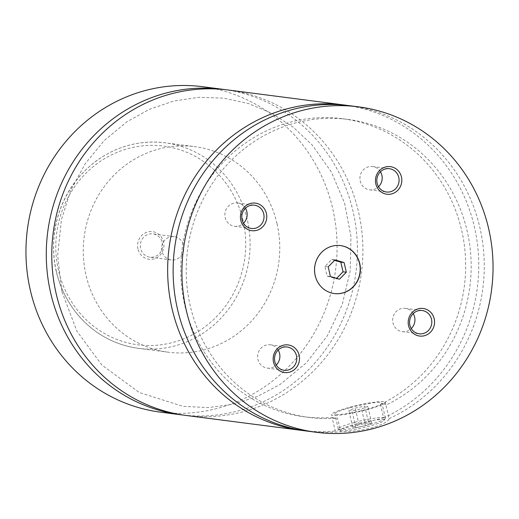 <?xml version="1.0" encoding="UTF-8"?>
<svg xmlns="http://www.w3.org/2000/svg" width="519" height="519" viewBox="0 0 519 519"><rect width="100%" height="100%" fill="white"/><g stroke="black" fill="none" stroke-linecap="round" stroke-linejoin="round"><path stroke-width="0.39" stroke-dasharray="2.6 1.95" d="M183.551 415.103A164.082 155.421 97.4 0 0 353.024 211.22A164.082 155.421 97.4 0 0 225.609 89.696M186.295 415.485A164.082 155.421 97.4 0 0 361.464 272.683A164.082 155.421 97.4 0 0 228.36 90.027M340.477 245.584A24.179 22.907 97.4 0 0 340.367 245.571A24.179 22.907 97.4 0 0 314.988 275.57A24.179 22.907 97.4 0 0 334.165 293.533A24.179 22.907 97.4 0 0 334.275 293.546M354.146 422.531A24.179 2.829 -13 0 0 338.278 428.966A24.179 2.829 -13 0 0 338.518 429.252A24.179 2.829 -13 0 0 369.528 424.523A24.179 2.829 -13 0 0 385.312 418.45A24.179 2.829 -13 0 0 385.396 418.087A24.179 2.829 -13 0 0 354.146 422.531M355.087 424.276A22.453 2.627 167 0 1 384.021 420.481A22.453 2.627 167 0 1 369.366 426.118A22.453 2.627 167 0 1 340.568 430.517A22.453 2.627 167 0 1 355.087 424.276M350.675 407.493A24.179 2.829 167 0 1 381.926 403.042A24.179 2.829 167 0 1 366.051 409.478A24.179 2.829 167 0 1 334.807 413.922A24.179 2.829 167 0 1 350.675 407.493M380.446 404.379A150.263 142.336 97.4 0 0 464.297 244.897A150.263 142.336 97.4 0 0 342.469 118.708A150.263 142.336 97.4 0 0 182.046 249.49A150.263 142.336 97.4 0 0 303.946 416.757A150.263 142.336 97.4 0 0 332.069 417.438L335.203 431.004C334.028 430.783 370.099 421.039 383.58 417.938L380.446 404.379C383.904 403.827 385.74 404.067 385.941 405.086L389.068 418.645C388.796 421.311 382.905 424.432 371.396 428.006C359.291 430.809 349.053 432.042 340.698 431.711L337.564 418.152C333.957 418.048 332.121 417.808 332.069 417.438L331.44 414.7A27.637 3.231 -13 0 0 367.154 409.621A27.637 3.231 -13 0 0 385.293 402.27A27.637 3.231 -13 0 0 349.579 407.35A27.637 3.231 -13 0 0 331.44 414.7M385.293 402.27L385.941 405.086A150.263 142.336 97.4 0 0 469.792 245.604A150.263 142.336 97.4 0 0 347.964 119.422A150.263 142.336 97.4 0 0 187.541 250.197A150.263 142.336 97.4 0 0 309.434 417.471A150.263 142.336 97.4 0 0 337.564 418.152M137.95 248.906A13.903 13.17 -82.6 0 1 147.656 231.987A13.903 13.17 -82.6 0 1 163.569 241.984A13.903 13.17 -82.6 0 1 153.864 258.897A13.903 13.17 -82.6 0 1 137.95 248.906M162.272 242.613A11.742 11.126 -82.6 0 1 149.939 257.184A11.742 11.126 -82.6 0 1 140.623 248.458A11.742 11.126 -82.6 0 1 152.956 233.887A11.742 11.126 -82.6 0 1 162.272 242.613M183.551 245.364A11.742 11.126 -82.6 0 1 171.225 259.935A11.742 11.126 -82.6 0 1 161.909 251.209A11.742 11.126 -82.6 0 1 174.235 236.638A11.742 11.126 -82.6 0 1 183.551 245.364M245.435 208.223A11.742 11.126 97.4 0 0 237.527 202.981A11.742 11.126 97.4 0 0 225.201 217.552A11.742 11.126 97.4 0 0 234.517 226.278A11.742 11.126 97.4 0 0 243.495 223.222M278.178 350.046A11.742 11.126 97.4 0 0 270.269 344.804A11.742 11.126 97.4 0 0 257.943 359.375A11.742 11.126 97.4 0 0 267.259 368.101A11.742 11.126 97.4 0 0 276.238 365.039M413.215 313.58A11.742 11.126 97.4 0 0 405.307 308.338A11.742 11.126 97.4 0 0 392.98 322.909A11.742 11.126 97.4 0 0 402.296 331.635A11.742 11.126 97.4 0 0 411.275 328.572M380.472 171.763A11.742 11.126 97.4 0 0 372.564 166.521A11.742 11.126 97.4 0 0 360.238 181.086A11.742 11.126 97.4 0 0 369.554 189.811A11.742 11.126 97.4 0 0 378.533 186.756M277.003 223.637A103.631 98.162 97.4 0 0 194.8 146.643A103.631 98.162 97.4 0 0 86.031 275.206A103.631 98.162 97.4 0 0 168.227 352.193A103.631 98.162 97.4 0 0 277.003 223.637M160.481 412.151A164.082 155.421 97.4 0 0 332.698 208.593A164.082 155.421 97.4 0 0 202.553 86.692M383.58 417.938A164.082 155.421 97.4 0 0 477.603 245.448A164.082 155.421 97.4 0 0 346.984 105.389M304.919 430.796A164.082 155.421 97.4 0 0 335.203 431.004M307.663 431.172A164.082 155.421 97.4 0 0 340.698 431.711M389.068 418.645A164.082 155.421 97.4 0 0 482.923 244.715A164.082 155.421 97.4 0 0 349.735 105.714M368.594 422.842L371.766 423.251L365.395 425.606L355.852 427.552L352.68 427.143L359.051 424.789L368.594 422.842L364.734 406.13L367.906 406.539L361.535 408.894L351.992 410.84L348.82 410.425L355.191 408.077L364.734 406.13M359.051 424.789L355.191 408.077M371.766 423.251L367.906 406.539M365.395 425.606L361.535 408.894M355.852 427.552L351.992 410.84M352.68 427.143L348.82 410.425M334.619 260.324L331.745 259.474L324.9 266.448L327.126 276.102L336.195 278.774L339.491 279.203M327.126 276.102L330.421 276.523M324.9 266.448L328.196 266.876M331.745 259.474L335.04 259.902M336.195 278.774L336.61 278.353M58.459 270.367A100.18 94.886 -82.6 0 1 128.381 148.505A100.18 94.886 -82.6 0 1 243.061 220.517A100.18 94.886 -82.6 0 1 173.138 342.384A100.18 94.886 -82.6 0 1 58.459 270.367M56.37 271.372A103.631 98.162 97.4 0 0 138.573 348.359A103.631 98.162 97.4 0 0 247.342 219.803A103.631 98.162 97.4 0 0 165.146 142.809A103.631 98.162 97.4 0 0 56.37 271.372M61.806 291.282L57.654 255.484L61.45 219.518L70.694 190.492L85.103 163.861L104.098 140.655L126.947 121.757L149.504 109.282L173.677 101.062L198.758 97.319L224 98.169L248.698 103.592L272.092 113.434L293.488 127.402L312.263 145.086L331.498 172.204L344.61 203.214L350.954 236.625L350.208 270.808L342.222 304.614L327.359 335.806L306.372 362.813L280.318 384.3L257.593 396.412L233.31 404.249L208.19 407.59L182.967 406.338L139.209 392.481L101.789 364.948L76.877 331.174L61.806 291.282M384.021 420.481L385.312 418.45M340.568 430.517L338.518 429.252M385.396 418.087L381.926 403.042M338.278 428.966L334.807 413.922M174.235 236.638L152.956 233.887M171.225 259.935L149.939 257.184M234.517 226.278L251.404 228.464M237.527 202.981L254.414 205.167M267.259 368.101L284.146 370.281M270.269 344.804L287.156 346.984M402.296 331.635L419.183 333.814M405.307 308.338L422.194 310.524M369.554 189.811L386.441 191.998M372.564 166.521L389.451 168.701M168.227 352.193L138.573 348.359C114.329 344.927 94.043 333.723 77.727 314.741C57.654 289.771 50.084 261.012 55.008 228.464C60.36 199.88 74.399 177.154 97.137 160.287C117.878 145.768 140.545 139.942 165.146 142.809L194.8 146.643M303.946 416.757L309.434 417.471M342.469 118.708L347.964 119.422"/><path stroke-width="0.78" d="M225.609 89.696A164.082 155.421 97.4 0 0 222.872 89.32A164.082 155.421 97.4 0 0 50.648 292.872A164.082 155.421 97.4 0 0 180.8 414.778A164.082 155.421 97.4 0 0 183.551 415.103M346.984 105.389A164.082 155.421 97.4 0 0 344.24 105.007L228.36 90.027A164.082 155.421 97.4 0 0 56.143 293.579A164.082 155.421 97.4 0 0 186.295 415.485L302.168 430.465A164.082 155.421 97.4 0 0 304.919 430.796M359.764 263.561A24.179 22.907 97.4 0 0 340.587 245.597A24.179 22.907 97.4 0 0 315.202 275.595A24.179 22.907 97.4 0 0 334.385 293.559A24.179 22.907 97.4 0 0 359.764 263.561M334.275 293.546A24.179 22.907 97.4 0 0 359.544 263.535A24.179 22.907 97.4 0 0 340.477 245.584M266.409 213.445A13.903 13.17 97.4 0 0 250.489 203.448A13.903 13.17 97.4 0 0 240.784 220.361A13.903 13.17 97.4 0 0 256.704 230.358A13.903 13.17 97.4 0 0 266.409 213.445M242.088 219.738A11.742 11.126 97.4 0 0 251.404 228.464A11.742 11.126 97.4 0 0 263.73 213.893A11.742 11.126 97.4 0 0 254.414 205.167A11.742 11.126 97.4 0 0 242.088 219.738M243.495 223.222A11.742 11.126 97.4 0 0 246.843 211.707A11.742 11.126 97.4 0 0 245.435 208.223M299.145 355.262A13.903 13.17 97.4 0 0 283.231 345.271A13.903 13.17 97.4 0 0 273.526 362.184A13.903 13.17 97.4 0 0 289.44 372.175A13.903 13.17 97.4 0 0 299.145 355.262M274.83 361.555A11.742 11.126 97.4 0 0 284.146 370.281A11.742 11.126 97.4 0 0 296.472 355.71A11.742 11.126 97.4 0 0 287.156 346.984A11.742 11.126 97.4 0 0 274.83 361.555M276.238 365.039A11.742 11.126 97.4 0 0 279.585 353.53A11.742 11.126 97.4 0 0 278.178 350.046M434.189 318.796A13.903 13.17 97.4 0 0 418.269 308.805A13.903 13.17 97.4 0 0 408.563 325.718A13.903 13.17 97.4 0 0 424.484 335.715A13.903 13.17 97.4 0 0 434.189 318.796M409.867 325.089A11.742 11.126 97.4 0 0 419.183 333.814A11.742 11.126 97.4 0 0 431.51 319.25A11.742 11.126 97.4 0 0 422.194 310.524A11.742 11.126 97.4 0 0 409.867 325.089M411.275 328.572A11.742 11.126 97.4 0 0 414.623 317.064A11.742 11.126 97.4 0 0 413.215 313.58M401.447 176.979A13.903 13.17 97.4 0 0 385.526 166.982A13.903 13.17 97.4 0 0 375.821 183.895A13.903 13.17 97.4 0 0 391.741 193.892A13.903 13.17 97.4 0 0 401.447 176.979M377.125 183.272A11.742 11.126 97.4 0 0 386.441 191.998A11.742 11.126 97.4 0 0 398.767 177.427A11.742 11.126 97.4 0 0 389.451 168.701A11.742 11.126 97.4 0 0 377.125 183.272M378.533 186.756A11.742 11.126 97.4 0 0 381.88 175.247A11.742 11.126 97.4 0 0 380.472 171.763M222.872 89.32L202.553 86.692A164.082 155.421 97.4 0 0 30.329 290.244A164.082 155.421 97.4 0 0 160.481 412.151L180.8 414.778M344.24 105.007A164.082 155.421 97.4 0 0 172.023 308.558A164.082 155.421 97.4 0 0 302.168 430.465M488.671 228.756A164.082 155.421 97.4 0 0 358.519 106.849A164.082 155.421 97.4 0 0 186.302 310.407A164.082 155.421 97.4 0 0 316.447 432.308A164.082 155.421 97.4 0 0 488.671 228.756M358.519 106.849L349.735 105.714A164.082 155.421 97.4 0 0 177.511 309.272A164.082 155.421 97.4 0 0 307.663 431.172L316.447 432.308M330.421 276.523L339.491 279.203L346.335 272.228L344.11 262.582L335.04 259.902L328.196 266.876L330.421 276.523M336.61 278.353L343.04 271.8L340.814 262.153L334.619 260.324M340.814 262.153L344.11 262.582M343.04 271.8L346.335 272.228"/></g></svg>
